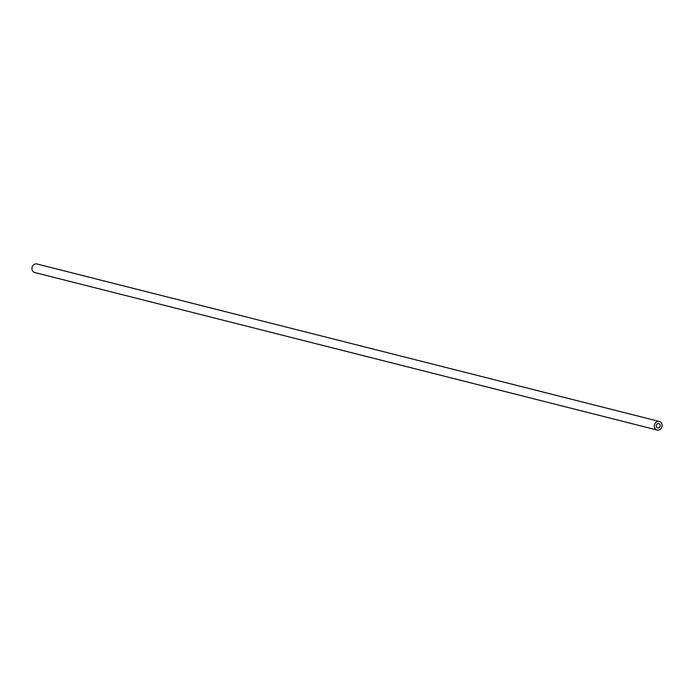 <?xml version="1.0" encoding="UTF-8"?>
<svg xmlns="http://www.w3.org/2000/svg" width="694" height="694" viewBox="0 0 694 694"><rect width="100%" height="100%" fill="white"/><g stroke="black" fill="none" stroke-linecap="round" stroke-linejoin="round"><path stroke-width="1.04" d="M657.652 427.877A2.203 1.935 -75.8 0 1 658.762 423.609A2.203 1.935 -75.8 0 1 657.652 427.877M657.131 430.028L34.752 272.534A4.416 3.86 -75.8 0 1 34.7 272.516A4.416 3.86 -75.8 0 1 32.098 267.277A4.416 3.86 -75.8 0 1 36.921 263.972L659.3 421.466A4.416 3.86 104.2 0 0 654.485 424.771A4.416 3.86 104.2 0 0 657.079 430.011A4.416 3.86 104.2 0 0 657.131 430.028A4.416 3.86 104.2 0 0 661.963 426.689A4.416 3.86 104.2 0 0 659.3 421.466"/></g></svg>
